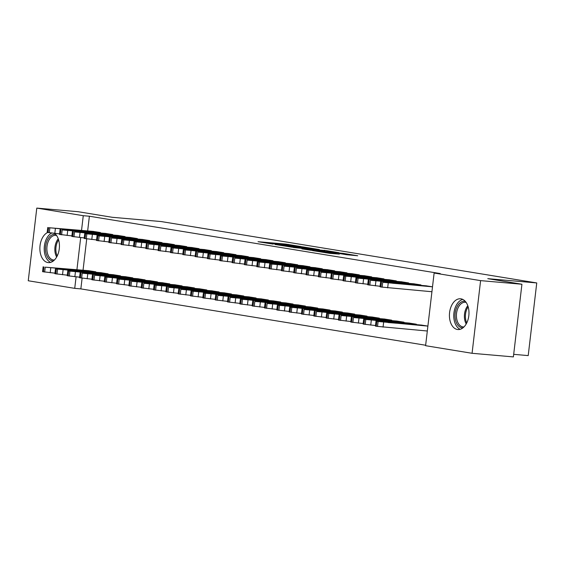 <?xml version="1.0" encoding="UTF-8"?>
<svg xmlns="http://www.w3.org/2000/svg" width="565" height="565" viewBox="0 0 565 565"><rect width="100%" height="100%" fill="white"/><g stroke="black" fill="none" stroke-linecap="round" stroke-linejoin="round"><path stroke-width="0.85" d="M301.152 246.573L285.784 244.094L258.028 241.707L273.206 244.129L270.381 243.508L272.683 243.6L301.152 246.573M457.403 329.48A15.432 9.725 95 0 1 449.542 312.954A15.432 9.725 95 0 1 460.546 298.786A15.432 9.725 95 0 1 460.998 298.843A15.432 9.725 95 0 1 468.858 315.369A15.432 9.725 95 0 1 457.855 329.536A15.432 9.725 95 0 1 457.403 329.48M54.748 233.465A15.432 9.725 95 0 1 58.866 251.185A15.432 9.725 95 0 1 48.308 262.605A15.432 9.725 95 0 1 47.856 262.548A15.432 9.725 95 0 1 39.875 248.734A15.432 9.725 95 0 1 47.559 232.512M346.698 254.744L357.716 255.761L343.012 253.332L312.544 250.613L329.96 253.374L339.417 254.109L317.65 251.248L337.376 252.88L345.773 254.017L340.165 253.65L346.698 254.744M434.125 273.036L480.603 280.628L472.072 353.295L425.593 345.695L434.125 273.036L440.248 273.566L89.383 216.226L83.267 215.696L81.537 230.379M82.109 278.192L80.852 288.892L74.728 288.355L28.25 280.763L36.789 208.097L78.104 211.706L112.258 217.292L161.23 221.565L536.75 282.938L487.779 278.658L521.926 284.237L480.603 280.628M36.789 208.097L83.267 215.696M319.366 249.582L302.663 246.856L274.908 244.461L292.324 247.223L319.366 249.582M324.197 250.26L338.901 252.689L311.146 250.295L301.894 248.875L314.295 249.892L309.818 249.13L293.489 247.505L324.176 250.443M513.691 354.333L528.211 355.604L536.75 282.938M420.897 285.346L420.946 284.922L413.545 283.764M416.285 324.621L416.334 324.204L408.933 323.039M396.242 281.314L396.291 280.897L388.889 279.731M391.63 320.588L391.679 320.171L384.271 319.013M371.586 277.281L371.636 276.864L364.234 275.706M366.968 316.562L367.017 316.146L359.615 314.98M346.931 273.255L346.981 272.839L339.572 271.673M342.312 312.53L342.362 312.113L334.96 310.955M322.269 269.223L322.318 268.806L314.917 267.648M317.657 308.504L317.707 308.087L310.305 306.922M297.614 265.197L297.663 264.78L290.262 263.615M293.002 304.471L293.051 304.055L285.65 302.889M272.959 261.164L273.008 260.748L265.606 259.582M268.347 300.446L268.396 300.022L260.988 298.864M248.303 257.139L248.353 256.715L240.951 255.557M243.685 296.413L243.734 295.996L236.332 294.831M223.648 253.106L223.691 252.689L216.289 251.524M219.029 292.38L219.079 291.964L211.677 290.805M198.986 249.073L199.035 248.656L191.634 247.498M194.374 288.355L194.424 287.938L187.022 286.773M174.331 245.048L174.38 244.631L166.979 243.466M169.719 284.322L169.768 283.905L162.367 282.747M149.676 241.015L149.725 240.598L142.324 239.44M145.064 280.297L145.113 279.88L137.705 278.714M125.02 236.989L125.07 236.573L117.668 235.407M120.401 276.264L120.451 275.847L113.049 274.682M100.365 232.957L100.408 232.54L93.006 231.382M95.746 272.238L95.796 271.814L88.394 270.656M89.383 216.226L87.66 230.908M86.72 238.91L83.048 270.19M80.852 288.892L425.643 345.243M108.077 274.251L108.127 273.834L100.725 272.669M112.689 234.976L112.739 234.553L105.337 233.394M132.733 278.277L132.782 277.86L125.381 276.702M137.344 239.002L137.394 238.585L129.992 237.42M157.388 282.309L157.437 281.893L150.036 280.727M162.007 243.035L162.049 242.618L154.648 241.453M182.043 286.342L182.092 285.918L174.691 284.76M186.662 247.06L186.711 246.644L179.31 245.478M206.705 290.368L206.755 289.951L199.346 288.786M211.317 251.093L211.367 250.676L203.965 249.511M231.36 294.4L231.41 293.984L224.008 292.818M235.972 255.119L236.022 254.702L228.62 253.544M256.016 298.426L256.065 298.009L248.664 296.851M260.627 259.151L260.677 258.735L253.275 257.569M280.671 302.459L280.72 302.042L273.319 300.877M285.29 263.177L285.332 262.76L277.931 261.602M305.326 306.484L305.375 306.068L297.974 304.909M309.945 267.21L309.994 266.793L302.593 265.628M329.988 310.517L330.038 310.1L322.629 308.935M334.6 271.242L334.649 270.819L327.248 269.66M354.643 314.55L354.693 314.126L347.291 312.968M359.255 275.268L359.305 274.851L351.903 273.686M379.299 318.575L379.348 318.159L371.947 316.993M383.91 279.301L383.96 278.884L376.558 277.719M403.954 322.608L404.003 322.191L396.602 321.026M408.573 283.326L408.622 282.91L401.214 281.751M427.896 326.09L421.257 325.052M432.507 286.815L425.876 285.777M521.926 284.237L513.387 356.903L472.072 353.295M80.689 237.604L76.925 269.653M76.077 276.885L74.728 288.355M304.606 247.216L278.467 244.892L289.202 246.298L305.425 247.717L307.727 247.809L304.606 247.216M324.953 250.853L311.492 249.222L324.953 250.853L324.882 251.496M95.181 271.716L45.242 267.167L89.016 270.713M54.953 273.163L42.566 271.68L43.138 266.772M55.165 268.135L63.683 268.827L55.165 268.135M99.793 232.441L48.625 227.688L93.628 231.431M47.75 227.49L47.178 232.406L59.565 233.882M59.784 228.86L68.301 229.545L59.784 228.86M107.505 273.735L56.338 268.982L101.347 272.726M67.284 275.176L54.89 273.693L55.469 268.785M67.496 270.148L76.014 270.84L67.496 270.148M119.837 275.748L68.669 270.995L113.671 274.738M79.609 277.189L67.221 275.706L67.793 270.797M79.827 272.168L88.345 272.853L79.827 272.168M112.124 234.454L62.185 229.906L105.959 233.444M60.081 229.51L59.502 234.419L71.896 235.902M72.108 230.873L80.626 231.565L72.108 230.873M124.448 236.467L74.509 231.918L118.29 235.464M72.412 231.523L71.833 236.431L84.22 237.914M84.439 232.886L92.957 233.578L84.439 232.886M53.385 260.924A13.355 8.418 95 0 1 46.139 253.77A13.355 8.418 95 0 1 47.509 239.8A13.355 8.418 95 0 1 55.709 234.383M56.578 235.485A12.366 7.797 -85 0 0 55.78 235.351A12.366 7.797 -85 0 0 48.752 240.443A12.366 7.797 -85 0 0 47.375 252.979A12.366 7.797 -85 0 0 53.626 259.992A12.366 7.797 -85 0 0 54.438 259.992M51.577 233.119A15.333 9.662 -85 0 0 46.556 238.642A15.333 9.662 -85 0 0 50.631 262.372M462.933 327.855A13.355 8.418 95 0 1 455.687 320.701A13.355 8.418 95 0 1 457.057 306.731A13.355 8.418 95 0 1 465.256 301.315M466.125 302.416A12.366 7.797 -85 0 0 465.327 302.282A12.366 7.797 -85 0 0 458.3 307.374A12.366 7.797 -85 0 0 456.923 319.91A12.366 7.797 -85 0 0 463.173 326.923A12.366 7.797 -85 0 0 463.985 326.923M462.791 299.415A15.333 9.662 -85 0 0 456.103 305.573A15.333 9.662 -85 0 0 460.178 329.303M132.168 277.761L82.229 273.213L126.002 276.751M91.94 279.209L79.545 277.726L80.124 272.817M92.151 274.18L100.669 274.873L92.151 274.18M144.492 279.774L94.553 275.226L138.326 278.771M104.264 281.222L91.876 279.739L92.455 274.83M104.483 276.193L113 276.885L104.483 276.193M136.779 238.487L85.605 233.733L130.614 237.477M84.736 233.536L84.164 238.444L96.551 239.927M96.763 234.906L105.288 235.591L96.763 234.906M149.111 240.499L97.936 235.746L142.945 239.489M97.067 235.548L96.488 240.464L108.883 241.947M109.094 236.919L117.612 237.604L109.094 236.919M156.823 281.794L105.648 277.041L150.657 280.784M116.595 283.235L104.207 281.751L104.779 276.843M116.807 278.213L125.324 278.898L116.807 278.213M161.435 242.512L111.496 237.964L155.269 241.509M109.398 237.568L108.819 242.477L121.207 243.96M121.426 238.931L129.943 239.624L121.426 238.931M169.147 283.807L117.979 279.054L162.988 282.797M128.926 285.247L116.531 283.771L117.11 278.856M129.138 280.226L137.655 280.911L129.138 280.226M173.766 244.532L122.591 239.779L167.6 243.522M121.722 239.581L121.143 244.49L133.538 245.973M133.75 240.944L142.267 241.636L133.75 240.944M181.478 285.819L131.539 281.271L175.312 284.817M141.25 287.267L128.862 285.784L129.434 280.876M141.469 282.239L149.986 282.931L141.469 282.239M193.809 287.832L143.87 283.284L187.644 286.829M153.581 289.28L141.186 287.797L141.766 282.888M153.793 284.252L162.31 284.944L153.793 284.252M206.133 289.852L154.965 285.099L199.968 288.842M165.905 291.293L153.518 289.81L154.097 284.901M166.124 286.271L174.642 286.956L166.124 286.271M218.464 291.865L168.525 287.317L212.299 290.855M178.236 293.313L165.849 291.83L166.421 286.921M178.448 288.284L186.966 288.976L178.448 288.284M230.788 293.878L180.849 289.329L224.63 292.875M190.567 295.326L178.173 293.842L178.752 288.934M190.779 290.297L199.297 290.989L190.779 290.297M243.12 295.898L191.952 291.145L236.954 294.888M202.891 297.338L190.504 295.855L191.076 290.947M203.11 292.317L211.628 293.002L203.11 292.317M255.451 297.91L204.276 293.157L249.285 296.9M215.223 299.351L202.828 297.875L203.407 292.96M215.435 294.33L223.952 295.015L215.435 294.33M267.775 299.923L217.836 295.375L261.609 298.92M227.547 301.371L215.159 299.888L215.738 294.979M227.766 296.343L236.283 297.035L227.766 296.343M280.106 301.936L230.167 297.388L273.94 300.933M239.878 303.384L227.49 301.901L228.062 296.992M240.09 298.355L248.607 299.047L240.09 298.355M186.09 246.545L134.922 241.792L179.931 245.535M134.053 241.594L133.474 246.502L145.869 247.986M146.081 242.964L154.598 243.649L146.081 242.964M198.421 248.558L148.482 244.009L192.255 247.548M146.377 243.614L145.805 248.522L158.193 250.005M158.412 244.977L166.929 245.669L158.412 244.977M210.752 250.57L160.813 246.022L204.587 249.568M158.709 245.627L158.129 250.535L170.524 252.018M170.736 246.99L179.253 247.682L170.736 246.99M223.076 252.59L171.908 247.837L216.911 251.58M171.04 247.639L170.461 252.548L182.848 254.031M183.067 249.01L191.584 249.695L183.067 249.01M235.407 254.603L184.232 249.85L229.242 253.593M183.364 249.652L182.785 254.568L195.179 256.044M195.391 251.022L203.909 251.708L195.391 251.022M247.731 256.616L197.792 252.068L241.573 255.613M195.695 251.672L195.116 256.581L207.51 258.064M207.722 253.035L216.24 253.727L207.722 253.035M260.062 258.629L208.888 253.883L253.897 257.626M208.019 253.685L207.447 258.593L219.834 260.077M220.053 255.048L228.571 255.74L220.053 255.048M272.394 260.649L221.219 255.896L266.228 259.639M220.35 255.698L219.771 260.606L232.166 262.089M232.377 257.068L240.895 257.753L232.377 257.068M284.718 262.661L234.779 258.113L278.552 261.652M232.681 257.718L232.102 262.626L244.49 264.109M244.709 259.081L253.226 259.773L244.709 259.081M292.437 303.956L241.262 299.203L286.271 302.946M252.209 305.397L239.814 303.913L240.393 299.005M252.421 300.375L260.938 301.06L252.421 300.375M297.049 264.674L247.11 260.126L290.883 263.671M245.005 259.731L244.426 264.639L256.821 266.122M257.033 261.094L265.55 261.786L257.033 261.094M304.761 305.969L254.822 301.42L298.595 304.959M264.533 307.416L252.145 305.933L252.717 301.025M264.752 302.388L273.269 303.08L264.752 302.388M309.373 266.694L258.205 261.941L303.214 265.684M257.336 261.743L256.757 266.652L269.152 268.135M269.364 263.113L277.881 263.798L269.364 263.113M317.092 307.981L267.153 303.433L310.927 306.979M276.864 309.429L264.469 307.946L265.049 303.038M277.076 304.401L285.593 305.093L277.076 304.401M321.704 268.707L270.529 263.954L315.538 267.697M269.66 263.756L269.088 268.672L281.476 270.148M281.695 265.126L290.212 265.811L281.695 265.126M329.416 310.001L278.248 305.248L323.258 308.991M289.188 311.442L276.801 309.959L277.38 305.051M289.407 306.421L297.925 307.106L289.407 306.421M334.035 270.72L284.096 266.172L327.87 269.717M281.991 265.776L281.412 270.684L293.807 272.168M294.019 267.139L302.536 267.831L294.019 267.139M341.747 312.014L290.572 307.261L335.582 311.004M301.519 313.455L289.132 311.979L289.704 307.063M301.731 308.434L310.249 309.119L301.731 308.434M346.359 272.733L296.42 268.184L340.194 271.73M294.323 267.789L293.744 272.697L306.131 274.18M306.35 269.152L314.867 269.844L306.35 269.152M354.078 314.027L304.132 309.479L347.913 313.024M313.85 315.475L301.456 313.992L302.035 309.083M314.062 310.446L322.58 311.138L314.062 310.446M358.69 274.752L307.515 269.999L352.525 273.743M306.647 269.802L306.068 274.71L318.462 276.193M318.674 271.172L327.192 271.857L318.674 271.172M366.402 316.04L316.464 311.492L360.237 315.037M326.175 317.488L313.787 316.005L314.359 311.096M326.393 312.459L334.911 313.151L326.393 312.459M371.014 276.765L321.075 272.217L364.856 275.755M318.978 271.822L318.399 276.73L330.793 278.213M331.005 273.185L339.523 273.877L331.005 273.185M378.734 318.06L327.559 313.307L372.568 317.05M338.506 319.5L326.111 318.017L326.69 313.109M338.718 314.479L347.235 315.164L338.718 314.479M383.345 278.778L333.406 274.23L377.18 277.775M331.302 273.834L330.73 278.743L343.117 280.226M343.336 275.197L351.854 275.889L343.336 275.197M391.058 320.072L341.119 315.524L384.899 319.063M350.83 321.52L338.442 320.037L339.021 315.122M351.049 316.492L359.566 317.177L351.049 316.492M395.677 280.798L344.502 276.045L389.511 279.788M343.633 275.847L343.054 280.756L355.449 282.239M355.66 277.217L364.178 277.902L355.66 277.217M403.389 322.085L353.45 317.537L397.223 321.082M363.161 323.533L350.773 322.05L351.345 317.142M363.373 318.505L371.89 319.197L363.373 318.505M408.001 282.811L356.833 278.058L401.835 281.801M355.964 277.86L355.385 282.775L367.773 284.252M367.992 279.23L376.509 279.915L367.992 279.23M415.72 324.105L364.545 319.352L409.554 323.095M375.492 325.546L363.097 324.063L363.676 319.154M375.704 320.524L384.221 321.21L375.704 320.524M420.332 284.824L370.393 280.275L414.166 283.821M368.288 279.88L367.709 284.788L380.104 286.271M380.316 281.243L388.833 281.935L380.316 281.243M427.896 326.104L376.876 321.365L421.878 325.108M427.317 331.012L376.297 326.273L375.428 326.083L376 321.167M388.035 322.537L396.552 323.222L388.035 322.537M432.507 286.829L382.717 282.288L426.497 285.834M380.619 281.893L380.04 286.801L380.909 286.999L431.928 291.738M392.647 283.256L401.164 283.948L392.647 283.256M285.706 244.744L285.784 244.094M288.433 244.977L288.496 244.426M289.139 246.813L289.202 246.298M305.347 248.36L305.425 247.717M313.504 250.5L313.575 249.857M315.884 250.712L315.969 249.977M318.611 250.952L318.681 250.309M325.991 252.838L326.047 252.378M330.518 253.424L330.589 252.781M333.237 253.657L333.301 253.106M50.765 267.838L50.193 272.747M44.006 266.963L43.434 271.871M45.242 267.167L44.663 272.076M54.805 233.465L55.384 228.557M49.282 232.801L49.854 227.886M48.046 232.596L48.625 227.688M63.096 269.851L62.517 274.76M56.338 268.982L55.758 273.891M57.566 269.18L56.994 274.089M75.428 271.864L74.848 276.772M68.669 270.995L68.09 275.904M69.898 271.193L69.318 276.108M67.136 235.485L67.708 230.577M61.606 234.814L62.185 229.906M60.377 234.609L60.949 229.701M79.46 237.498L80.039 232.589M73.937 236.827L74.509 231.918M72.701 236.629L73.281 231.714M56.662 257.026A12.366 7.797 95 0 1 56.726 241.142A12.366 7.797 95 0 1 58.252 238.79M58.612 239.885A11.964 7.536 -85 0 0 57.679 241.446A11.964 7.536 -85 0 0 57.199 256.009M466.21 323.957A12.366 7.797 95 0 1 466.273 308.073A12.366 7.797 95 0 1 467.799 305.721M468.159 306.816A11.964 7.536 -85 0 0 467.227 308.377A11.964 7.536 -85 0 0 466.747 322.947M87.752 273.884L87.18 278.792M80.993 273.008L80.414 277.916M82.229 273.213L81.65 278.121M100.083 275.897L99.504 280.805M93.324 275.021L92.745 279.936M94.553 275.226L93.981 280.134M91.791 239.511L92.363 234.602M86.261 238.84L86.841 233.931M85.033 238.642L85.605 233.733M104.115 241.53L104.695 236.615M98.593 240.86L99.172 235.944M97.357 240.655L97.936 235.746M112.407 277.909L111.835 282.818M105.648 277.041L105.076 281.949M106.884 277.238L106.305 282.147M116.447 243.543L117.026 238.635M110.924 242.872L111.496 237.964M109.688 242.668L110.267 237.759M124.738 279.922L124.159 284.838M117.979 279.054L117.4 283.962M119.208 279.251L118.636 284.167M128.778 245.556L129.35 240.648M123.248 244.885L123.827 239.977M122.019 244.687L122.591 239.779M137.069 281.942L136.49 286.851M130.31 281.066L129.731 285.975M131.539 281.271L130.96 286.18M149.393 283.955L148.821 288.863M142.634 283.079L142.055 287.995M143.87 283.284L143.291 288.192M161.724 285.968L161.145 290.876M154.965 285.099L154.386 290.007M156.194 285.297L155.622 290.205M174.048 287.988L173.476 292.896M167.289 287.112L166.717 292.02M168.525 287.317L167.946 292.225M186.379 290L185.8 294.909M179.621 289.125L179.041 294.04M180.849 289.329L180.277 294.238M198.711 292.013L198.131 296.922M191.952 291.145L191.373 296.053M193.181 291.342L192.601 296.251M211.035 294.026L210.463 298.942M204.276 293.157L203.697 298.066M205.512 293.355L204.933 298.271M223.366 296.046L222.787 300.954M216.607 295.17L216.028 300.079M217.836 295.375L217.264 300.283M235.69 298.059L235.118 302.967M228.931 297.183L228.359 302.098M230.167 297.388L229.588 302.296M141.102 247.569L141.681 242.66M135.579 246.905L136.151 241.989M134.343 246.7L134.922 241.792M153.433 249.589L154.012 244.68M147.903 248.918L148.482 244.009M146.674 248.713L147.246 243.805M165.757 251.602L166.336 246.693M160.234 250.931L160.813 246.022M158.998 250.733L159.577 245.817M178.088 253.614L178.667 248.706M172.565 252.943L173.137 248.035M171.329 252.746L171.908 247.837M190.419 255.634L190.991 250.719M184.889 254.963L185.468 250.048M183.66 254.759L184.232 249.85M202.743 257.647L203.322 252.739M197.22 256.976L197.792 252.068M195.984 256.771L196.564 251.863M215.074 259.66L215.653 254.751M209.544 258.989L210.124 254.081M208.315 258.791L208.888 253.883M227.398 261.673L227.978 256.764M221.876 261.002L222.455 256.093M220.64 260.804L221.219 255.896M239.73 263.693L240.309 258.784M234.207 263.022L234.779 258.113M232.971 262.817L233.55 257.908M248.021 300.072L247.442 304.98M241.262 299.203L240.683 304.111M242.491 299.401L241.919 304.309M252.061 265.705L252.633 260.797M246.531 265.034L247.11 260.126M245.302 264.837L245.874 259.921M260.352 302.084L259.773 307M253.593 301.216L253.014 306.124M254.822 301.42L254.243 306.329M264.385 267.718L264.964 262.81M258.862 267.047L259.434 262.139M257.626 266.849L258.205 261.941M272.676 304.104L272.104 309.013M265.917 303.228L265.338 308.137M267.153 303.433L266.574 308.342M276.716 269.738L277.295 264.823M271.186 269.067L271.765 264.152M269.957 268.862L270.529 263.954M285.007 306.117L284.428 311.025M278.248 305.248L277.669 310.157M279.477 305.446L278.905 310.355M289.04 271.751L289.619 266.842M283.517 271.08L284.096 266.172M282.281 270.875L282.86 265.967M297.331 308.13L296.759 313.038M290.572 307.261L290 312.17M291.808 307.459L291.229 312.374M301.371 273.764L301.95 268.855M295.848 273.093L296.42 268.184M294.612 272.895L295.191 267.98M309.662 310.15L309.083 315.058M302.904 309.274L302.324 314.182M304.132 309.479L303.56 314.387M313.702 275.777L314.274 270.868M308.172 275.106L308.751 270.197M306.943 274.908L307.515 269.999M321.994 312.163L321.414 317.071M315.235 311.287L314.656 316.202M316.464 311.492L315.884 316.4M326.026 277.796L326.605 272.881M320.503 277.125L321.075 272.217M319.267 276.921L319.846 272.012M334.318 314.175L333.746 319.084M327.559 313.307L326.98 318.215M328.795 313.504L328.216 318.413M338.357 279.809L338.936 274.901M332.827 279.138L333.406 274.23M331.599 278.933L332.171 274.025M346.649 316.188L346.07 321.104M339.89 315.319L339.311 320.228M341.119 315.524L340.547 320.433M350.681 281.822L351.261 276.914M345.159 281.151L345.738 276.243M343.923 280.953L344.502 276.045M358.973 318.208L358.401 323.116M352.214 317.332L351.642 322.241M353.45 317.537L352.871 322.446M363.013 283.842L363.592 278.926M357.49 283.171L358.062 278.255M356.254 282.966L356.833 278.058M371.304 320.221L370.725 325.129M364.545 319.352L363.966 324.261M365.781 319.55L365.202 324.458M375.344 285.855L375.916 280.946M369.814 285.184L370.393 280.275M368.585 284.979L369.157 280.071M383.635 322.234L383.056 327.142M376.876 321.365L376.297 326.273M378.105 321.563L377.526 326.478M387.668 287.868L388.247 282.959M382.145 287.197L382.717 282.288M380.909 286.999L381.488 282.083M307.635 248.558L307.727 247.809M314.218 250.563L314.295 249.892M326.796 251.665L326.881 250.931M345.702 254.582L345.773 254.017"/></g></svg>
